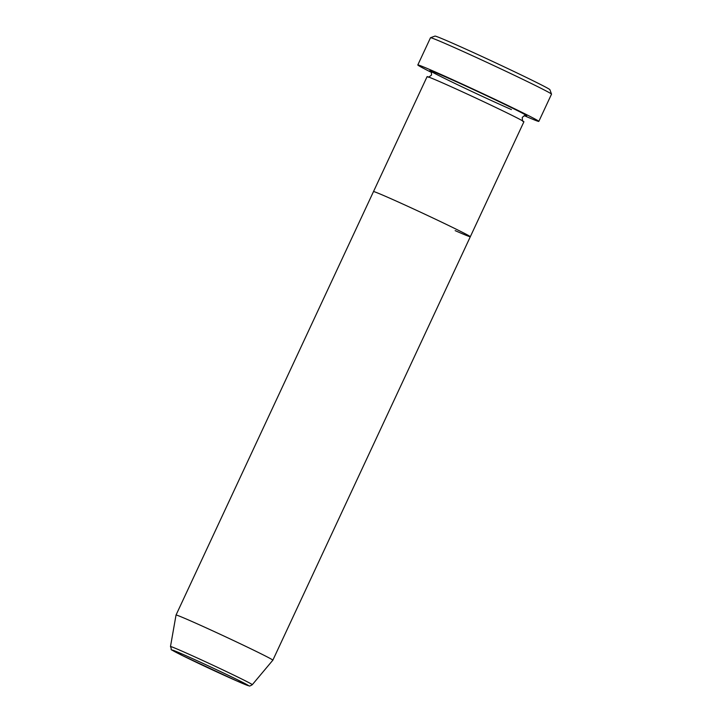 <?xml version="1.0" encoding="UTF-8"?>
<svg xmlns="http://www.w3.org/2000/svg" width="722" height="722" viewBox="0 0 722 722"><rect width="100%" height="100%" fill="white"/><g stroke="black" fill="none" stroke-linecap="round" stroke-linejoin="round"><path stroke-width="1.08" d="M430.529 37.715L434.969 36.1A63.428 1.435 25 0 1 452.929 43.365A63.428 1.435 25 0 1 514.84 71.911A63.428 1.435 25 0 1 549.902 89.699L551.518 94.131A66.767 1.516 -155 0 0 514.615 75.413A66.767 1.516 -155 0 0 449.436 45.369A66.767 1.516 -155 0 0 430.529 37.715A66.767 1.516 -155 0 0 430.502 37.734L417.812 64.962A66.767 1.516 25 0 1 436.747 72.588A66.767 1.516 25 0 1 502.548 102.939A66.767 1.516 25 0 1 538.829 121.386A66.767 1.516 25 0 1 524.19 115.637M170.482 646.551C173.145 652.137 166.078 646.533 182.449 655.576L236.5 680.81L249.036 685.855C249.298 686.288 250.381 685.9 252.285 684.7A45.134 1.02 25 0 0 227.872 672.272A45.134 1.02 25 0 0 183.28 651.704A45.134 1.02 25 0 0 170.482 646.551L176.033 615.045L427.09 76.649A53.41 1.209 25 0 1 442.243 82.75A53.41 1.209 25 0 1 494.886 107.036A53.41 1.209 25 0 1 523.901 121.792L470.311 236.735A53.41 1.209 25 0 1 455.158 230.634M373.491 191.592A53.41 1.209 25 0 1 388.644 197.693A53.41 1.209 25 0 1 441.286 221.97A53.41 1.209 25 0 1 470.311 236.735A53.41 1.209 25 0 0 441.286 221.97A53.41 1.209 25 0 0 388.644 197.693A53.41 1.209 25 0 0 373.491 191.592M431.621 72.48A66.767 1.516 25 0 1 417.812 64.962M538.829 121.386L551.518 94.167A66.767 1.516 -155 0 0 551.518 94.131M176.033 615.045A53.41 1.209 25 0 1 191.186 621.146A53.41 1.209 25 0 1 243.828 645.423A53.41 1.209 25 0 1 272.853 660.188A53.41 1.209 25 0 1 272.844 660.188L252.285 684.7M511.438 109.582A53.41 1.209 25 0 1 443.082 77.669A53.41 1.209 25 0 1 445.059 76.703A53.41 1.209 25 0 1 502.259 103.174A53.41 1.209 25 0 1 525.544 115.475M184.245 654.935A41.903 0.948 -155 0 0 182.738 655.72A41.903 0.948 -155 0 0 236.428 680.783A41.903 0.948 -155 0 0 237.935 679.998A41.903 0.948 -155 0 0 184.245 654.935M525.733 115.511L525.742 115.511C525.914 114.735 524.768 115.358 522.286 117.361C522.349 120.547 522.611 121.819 523.089 121.197M430.727 71.207C431.196 70.566 431.467 71.839 431.521 75.034C429.039 77.046 427.884 77.66 428.074 76.893M272.853 660.188L470.311 236.735"/></g></svg>
